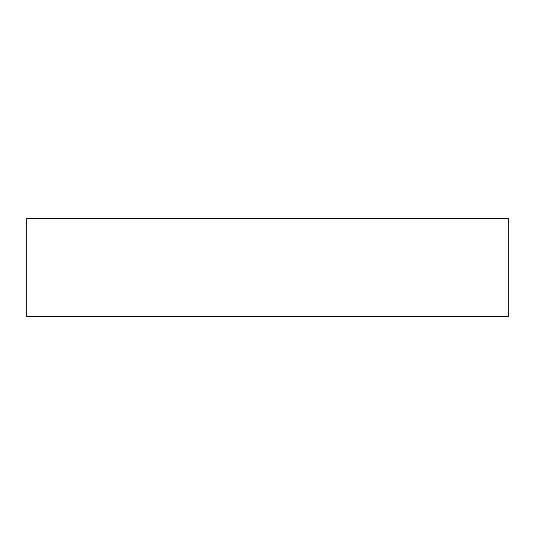 <?xml version="1.0" encoding="UTF-8"?>
<svg xmlns="http://www.w3.org/2000/svg" width="535" height="535" viewBox="0 0 535 535"><rect width="100%" height="100%" fill="white"/><g stroke="black" fill="none" stroke-linecap="round" stroke-linejoin="round"><path stroke-width="0.8" d="M26.75 316.539L508.25 316.539L508.25 218.461L26.75 218.461L26.75 316.539"/></g></svg>
